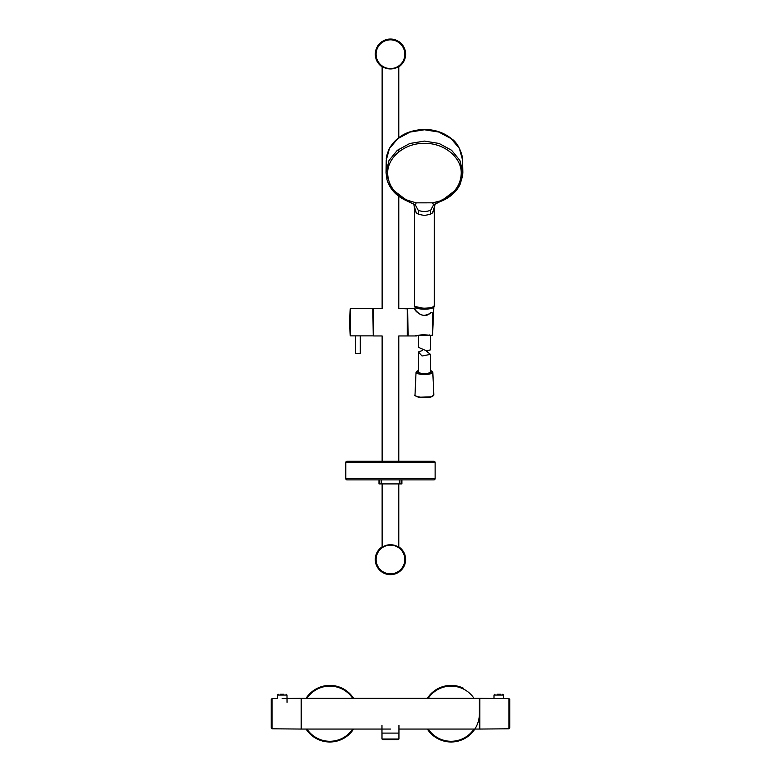 <?xml version="1.0" encoding="UTF-8"?>
<svg xmlns="http://www.w3.org/2000/svg" width="781" height="781" viewBox="0 0 781 781"><rect width="100%" height="100%" fill="white"/><g stroke="black" fill="none" stroke-linecap="round" stroke-linejoin="round"><path stroke-width="1.17" d="M398.945 729.054L479.388 729.054L479.388 698.331L301.525 698.331L301.525 729.054L390.461 729.054M381.968 725.412L381.968 733.095L398.945 733.095L398.945 725.412M381.987 739.011L382.924 739.568L397.988 739.568L398.935 739.011L381.987 739.011L381.987 733.095M271.261 699.376L271.261 728.019L271.261 699.376L272.061 698.585L277.392 698.536L277.421 695.051L278.231 694.25M282.205 698.497L301.202 698.331L301.202 729.054L272.061 728.8L272.061 698.585M283.718 694.25L280.301 694.25L283.718 694.25M508.939 698.585L479.798 698.331L479.798 729.054L508.939 728.8L508.939 698.585L509.739 699.376L509.739 728.019L508.939 728.8M497.282 694.25L500.699 694.25L497.282 694.25M314.352 690.004A28.292 28.292 0 0 1 353.588 698.331A28.292 28.292 0 0 0 306.064 698.331M306.064 729.054A28.292 28.292 0 0 0 353.588 729.054M438.863 739.207A28.292 28.292 0 0 1 427.334 729.054A28.292 28.292 0 0 0 479.388 713.697M463.328 688.178A28.292 28.292 0 0 0 427.334 698.331A28.292 28.292 0 0 1 449.592 685.435M398.788 66.863A15.151 15.151 0 0 0 390.461 39.05A15.151 15.151 0 0 0 382.134 66.863M382.134 546.837A15.151 15.151 0 0 0 390.461 574.65A15.151 15.151 0 0 0 398.788 546.837M375.71 54.27A14.751 14.751 0 0 1 390.432 39.45A14.751 14.751 0 0 1 405.212 54.201A14.751 14.751 0 0 1 390.49 68.962A14.751 14.751 0 0 1 375.71 54.27M405.212 559.43A14.751 14.751 0 0 1 390.49 574.25A14.751 14.751 0 0 1 375.71 559.499A14.751 14.751 0 0 1 390.432 544.738A14.751 14.751 0 0 1 405.212 559.43M382.134 66.385L382.134 308.466L373.64 308.466L373.64 335.957L382.134 335.957L382.134 461.268M382.134 483.908L382.134 547.315M398.788 66.385L398.788 137.876M398.788 149.181L398.788 151.924M398.788 195.982L398.788 308.466L407.682 308.876L407.682 335.098M407.272 308.466L407.272 335.957L398.788 335.957L398.788 461.268M398.788 483.908L398.788 547.315M432.742 334.912L432.742 313.035L431.044 312.537L428.808 314.021C425.655 315.397 423.273 315.651 421.681 314.772C418.528 314.118 413.881 308.456 415.131 309.335L415.092 308.495M432.742 313.035L431.132 312.673L429.003 314.138C422.765 318.55 414.535 310.74 414.731 308.934M415.756 335.488L432.342 335.342L432.342 312.859M407.272 335.957L408.082 335.957L407.682 308.876M373.64 308.466L373.64 335.957M360.305 353.256L355.453 353.256L355.453 335.869L360.305 335.869L360.305 353.256L355.453 353.256M432.742 329.65A8.386 2.167 -0 0 0 432.801 329.416L432.742 331.378M432.742 329.709L432.742 331.31M432.742 335L429.853 335.449L429.609 334.951M418.352 335.625L418.352 347.311L426.816 350.972L430.477 349.79L430.477 335.449M422.199 350.64L418.352 351.948L422.072 355.999L430.477 354.359L426.397 351.089M430.477 354.359L430.477 371.941A6.063 1.572 180 0 1 429.13 372.928A6.063 1.572 180 0 1 422.394 373.416A6.063 1.572 180 0 1 418.352 371.941L418.352 351.948M407.487 200.951L407.614 200.287L416.156 202.845L415.404 205.032L407.487 200.951L391.593 188.856L386.048 172.591L388.977 160.554L397.304 150.333L409.771 143.499L424.474 141.097L439.127 143.47L451.555 150.245L459.882 160.398L462.85 172.386L457.344 188.758L441.382 200.942L433.455 205.022L432.713 202.835L442.28 200.385M416.156 202.845L432.713 202.835M406.589 200.405L391.593 188.856L386.048 172.591L386.234 160.29L389.416 148.556L397.763 138.667L410.045 132.077L424.444 129.763L438.795 132.048L451.037 138.579L459.374 148.41L462.596 160.085C463.387 159.802 460.263 144.329 451.643 138.823C444.086 132.682 435.017 129.548 424.444 129.431C408.014 130.027 396.27 136.49 389.192 148.839C384.828 159.47 386.859 158.934 386.234 160.3L389.416 148.556L397.763 138.667L410.045 132.077L424.444 129.763L438.795 132.048L451.037 138.579L459.374 148.41L462.596 160.085L462.85 172.386L462.664 175.686L460.029 184.58C456.28 191.941 450.139 197.427 441.597 201.049M435.3 203.695L432.576 212.871L434.314 209.454L434.929 204.046M432.576 212.871L430.351 214.287L424.425 215.488L418.509 214.297L418.216 210.294C422.296 211.866 426.436 211.856 430.634 210.284L433.455 205.022M413.901 204.026L414.506 209.445L414.506 305.635C415.111 307.197 418.411 308.046 424.425 308.192C430.438 308.046 433.738 307.187 434.314 305.625L433.914 306.015C433.377 307.519 430.214 308.339 424.425 308.485L415.092 306.503M413.539 203.685L416.273 212.871L418.509 214.297M416.273 212.871L414.506 209.386M415.404 205.032L418.216 210.294M430.634 210.284L430.351 214.287M345.788 478.646A1.211 1.211 0 0 0 347.008 479.866L433.914 479.866A1.211 1.211 0 0 0 435.124 478.646L345.788 478.646L345.788 462.479A1.211 1.211 0 0 1 347.008 461.268L433.914 461.268A1.211 1.211 0 0 1 435.124 462.479L435.124 478.646M348.619 462.479A1.211 1.211 0 0 0 347.408 461.268M401.112 479.866L401.112 483.908L378.99 483.908L379 479.866L378.99 483.908M381.567 479.866L381.567 483.908M399.355 479.866L399.355 483.908M401.112 483.908L401.922 483.908L401.922 479.866L401.922 483.908M286.188 694.25L286.998 695.051L277.421 695.051M503.608 698.536L503.579 695.051L494.002 695.051L494.812 694.25M352.739 698.331A27.589 27.589 0 0 0 306.913 698.331M306.913 729.054A27.589 27.589 0 0 0 352.739 729.054M428.183 729.054A27.589 27.589 0 0 0 474.008 729.054M474.008 698.331A27.589 27.589 0 0 0 428.183 698.331M390.461 68.572A14.37 14.37 0 0 1 376.091 54.27A14.37 14.37 0 0 1 390.461 39.841A14.37 14.37 0 0 1 404.831 54.143A14.37 14.37 0 0 1 390.461 68.572M390.461 545.128A14.37 14.37 0 0 1 404.831 559.43A14.37 14.37 0 0 1 390.461 573.859A14.37 14.37 0 0 1 376.091 559.557A14.37 14.37 0 0 1 390.461 545.128M350.171 308.925A231.108 231.108 0 0 0 350.171 335.488L350.581 308.544L350.581 335.869L355.453 335.869M350.581 308.544L372.83 308.544L373.24 335.469M432.801 329.416L433.816 306.777A9.401 2.431 180 0 1 431.395 308.378A9.401 2.431 180 0 1 421.096 309.022A9.401 2.431 180 0 1 415.014 306.777L415.16 309.989M416.322 307.363A9.001 2.333 -0 0 0 431.102 307.899A9.001 2.333 -0 0 0 432.518 307.353M430.614 373.24A7.976 2.07 180 0 1 419.387 373.543A7.976 2.07 180 0 1 418.216 370.643A7.976 2.07 180 0 1 418.352 370.594L416.029 372.283A8.386 2.167 -0 0 0 421.564 374.353A8.386 2.167 -0 0 0 430.927 373.679A8.386 2.167 -0 0 0 432.801 372.283L430.477 370.565A7.976 2.07 180 0 1 430.614 373.24M432.801 372.283L433.816 394.932A9.401 2.431 180 0 1 431.717 396.494A9.401 2.431 180 0 1 421.223 397.246A9.401 2.431 180 0 1 415.014 394.932L416.029 372.283M415.56 395.772A9.001 2.333 -0 0 0 422.17 397.617A9.001 2.333 -0 0 0 431.405 396.836M407.614 200.287C394.854 194.41 388.216 185.487 387.669 173.499C387.181 157.401 404.822 142.952 424.474 143.353C444.135 142.933 461.756 157.371 461.239 173.47C460.683 185.448 454.025 194.391 441.265 200.268M407.272 201.059C396.67 196.49 389.904 189.353 386.995 179.659L386.048 172.591L388.977 160.554L397.304 150.333L409.771 143.499L424.474 141.097M434.314 209.572L434.314 305.625C434.91 306.962 431.61 307.919 424.425 308.495C416.947 307.919 413.647 306.962 414.506 305.635M435.124 462.479L345.788 462.479M402.586 478.646L403.162 478.646M379.8 479.866L379.8 483.908M398.935 739.011L398.935 733.095M271.261 728.019L272.061 728.8M286.998 695.051L287.057 702.334M509.739 728.019L509.739 699.376M494.002 695.051L493.973 698.458M503.579 695.051L502.769 694.25M429.853 335.449L428.515 335.127C422.921 334.58 418.899 334.854 416.449 335.957L408.082 335.957M360.305 335.869L372.83 335.869M415.092 308.466L408.082 308.466M430.204 349.995L426.816 350.972M433.816 394.932L431.532 396.826L419.016 397.246C415.385 396.045 414.057 395.274 415.014 394.932M434.646 204.466L434.578 204.554C435.7 203.792 435.808 203.158 441.675 201.02M407.194 201.029L414.184 204.456"/></g></svg>
